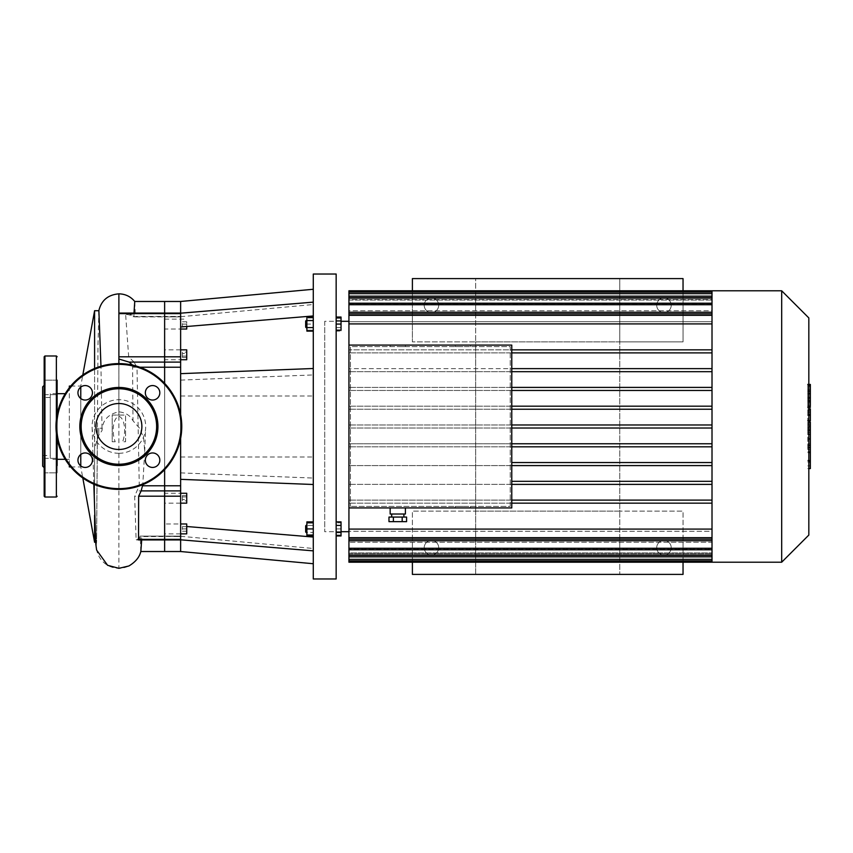 <?xml version="1.0" encoding="UTF-8"?>
<svg xmlns="http://www.w3.org/2000/svg" width="853" height="853" viewBox="0 0 853 853"><rect width="100%" height="100%" fill="white"/><g stroke="black" fill="none" stroke-linecap="round" stroke-linejoin="round"><path stroke-width="0.64" stroke-dasharray="4.26 3.2" d="M412.394 562.202L412.394 511.118L475.675 511.118L475.675 574.4L412.394 574.4L412.394 511.118L475.675 511.118L475.675 341.882L619.758 341.882L619.758 574.4L619.758 511.118L475.675 511.118L619.758 511.118L619.758 341.882L683.04 341.882L683.04 290.798M683.04 562.202L683.04 511.118L619.758 511.118L683.04 511.118L683.04 574.4L475.675 574.4L475.675 341.882L683.04 341.882L683.04 278.6L475.675 278.6L475.675 341.882L412.394 341.882L475.675 341.882L475.675 278.6L412.394 278.6L412.394 341.882L412.394 290.798M438.698 547.711A7.24 7.24 0 0 0 427.833 541.442A7.24 7.24 0 0 0 427.833 553.992A7.24 7.24 0 0 0 438.698 547.711A7.24 7.24 0 0 1 427.833 553.992A7.24 7.24 0 0 1 427.833 541.442A7.24 7.24 0 0 1 438.698 547.711M671.215 547.711A7.24 7.24 0 0 0 660.35 541.442A7.24 7.24 0 0 0 660.35 553.992A7.24 7.24 0 0 0 671.215 547.711A7.24 7.24 0 0 1 660.35 553.992A7.24 7.24 0 0 1 660.35 541.442A7.24 7.24 0 0 1 671.215 547.711M619.758 341.882L619.758 278.6L619.758 341.882M438.698 305.289A7.24 7.24 0 0 1 427.833 311.558A7.24 7.24 0 0 1 427.833 299.008A7.24 7.24 0 0 1 438.698 305.289A7.24 7.24 0 0 0 427.833 299.008A7.24 7.24 0 0 0 427.833 311.558A7.24 7.24 0 0 0 438.698 305.289M671.215 305.289A7.24 7.24 0 0 0 660.35 299.008A7.24 7.24 0 0 0 660.35 311.558A7.24 7.24 0 0 0 671.215 305.289A7.24 7.24 0 0 1 660.35 311.558A7.24 7.24 0 0 1 660.35 299.008A7.24 7.24 0 0 1 671.215 305.289M186.732 321.794L182.393 321.794L182.393 326.368L182.393 321.794L186.732 321.794L186.732 324.087L186.732 321.794M186.732 324.087L182.393 324.087L186.732 324.087L186.732 326.368L186.732 324.087M186.732 326.368L182.393 326.368L186.732 326.368M182.393 499.538L182.393 495.572L182.393 500.85L182.393 499.538L186.732 499.538L186.732 496.894L186.732 499.538L182.393 499.538M186.732 496.894L182.393 496.894L186.732 496.894L186.732 495.572L186.732 496.894M186.732 495.572L182.393 495.572M186.732 500.85L186.732 499.538L186.732 500.85L182.393 500.85M186.732 531.206L182.393 531.206L182.393 526.632L182.393 531.206L186.732 531.206L186.732 528.913L186.732 531.206M186.732 528.913L182.393 528.913L186.732 528.913L186.732 526.632L186.732 528.913M186.732 526.632L182.393 526.632L186.732 526.632M182.393 353.462L182.393 357.428L182.393 352.15L182.393 353.462L186.732 353.462L186.732 356.106L186.732 353.462L182.393 353.462M186.732 356.106L182.393 356.106L186.732 356.106L186.732 357.428L186.732 356.106M186.732 357.428L182.393 357.428M186.732 352.15L186.732 353.462L186.732 352.15L182.393 352.15M313.286 426.5L313.286 396.005L313.286 426.5M180.633 426.5L180.633 456.995L180.633 426.5M180.633 301.472L180.633 479.343L180.633 373.657L180.633 479.343L313.286 484.493L313.286 368.507L313.286 484.493M180.633 373.657L313.286 368.507M180.633 380.107L313.286 374.947L180.633 380.107M180.633 472.893L313.286 478.053L180.633 472.893M180.633 479.343L180.633 551.528M180.633 539.81L313.286 550.867L313.286 563.726L313.286 537.049L313.286 550.867M186.732 526.504L313.286 537.049M180.633 438.442L180.633 414.558M180.633 327.008L180.633 316.719L180.633 327.008L313.286 315.951L313.286 289.274L313.286 315.951M180.633 359.742L180.633 349.837L180.633 359.742L180.633 349.837L180.633 359.742L164.629 359.742L164.629 349.837L164.629 359.742M180.633 528.913L180.633 533.871L180.633 528.913M180.633 493.258L180.633 503.163L180.633 493.258L180.633 503.163L180.633 493.258L164.629 493.258L164.629 503.163L164.629 493.258M180.633 329.034L180.633 319.129L180.633 329.034L180.633 319.129L180.633 329.034L164.629 329.034L164.629 319.129L164.629 329.034M180.633 523.966L180.633 533.871L180.633 523.966L164.629 523.966L164.629 533.871L164.629 523.966M180.633 313.19L313.286 302.133M305.662 321.027L305.662 327.125L305.662 321.027L306.43 320.27L306.43 327.893L306.43 320.27L306.43 327.893L305.662 327.125L305.662 321.027M306.888 320.27L306.888 324.076L306.888 317.977L306.888 324.076L313.286 324.076L313.286 317.977L313.286 324.076L306.888 324.076L306.888 330.175L313.286 330.175L313.286 324.076L313.286 330.175L306.888 330.175L306.43 320.27M313.286 317.977L306.888 317.977L313.286 317.977M336.157 331.124L336.157 327.595L341.04 327.595L341.04 331.124L341.04 320.557L341.04 327.595L336.157 327.595L336.157 331.124L341.04 331.124M341.04 317.039L341.04 320.557L336.157 320.557L336.157 317.039L336.157 327.595L336.157 320.557L341.04 320.557L341.04 330.175L336.157 330.175L336.157 324.076L336.157 330.175M305.662 528.924L305.662 525.874L305.662 528.924M306.43 528.924L306.43 525.107L306.43 528.924M306.888 528.924L306.888 522.825L306.888 535.023L306.888 528.924L313.286 528.924L313.286 535.023L306.888 535.023M306.888 535.961L306.888 532.443L313.286 532.443L313.286 525.405L313.286 532.443L306.888 532.443L306.888 521.876M313.286 525.405L306.888 525.405L313.286 525.405L313.286 521.876L313.286 525.405M336.157 528.924L336.157 522.825L341.04 522.825L341.04 528.924L341.04 522.825L336.157 522.825L336.157 528.924L341.04 528.924L341.04 535.023L341.04 528.924L336.157 528.924L336.157 535.023L336.157 528.924M336.157 535.023L341.04 535.023L336.157 535.023M305.662 531.973L305.662 525.874L306.43 525.107L306.43 532.73L305.662 531.973M306.888 532.73L306.888 525.107L306.43 532.73M313.286 522.825L313.286 528.924L313.286 522.825L306.888 522.825M313.286 535.023L313.286 528.924M336.157 525.405L336.157 532.443L336.157 521.876L336.157 525.405L341.04 525.405L341.04 535.961M341.04 521.876L341.04 525.405M336.157 532.443L336.157 535.961L336.157 532.443L341.04 532.443M313.286 320.557L313.286 327.595L313.286 320.557L306.888 320.557L306.888 317.039M313.286 327.595L313.286 331.124L313.286 327.595L306.888 327.595L306.888 320.557M306.888 331.124L306.888 327.595M336.157 324.076L336.157 317.977L336.157 324.076L341.04 324.076M336.157 317.977L341.04 317.977M313.286 578.974L313.286 274.026M336.157 274.026L336.157 578.974M186.732 326.496L186.732 329.034M186.732 493.258L186.732 503.163M186.732 523.966L186.732 533.871M186.732 349.837L186.732 359.742M140.862 551.262L140.212 536.58L138.676 538.03C137.376 539.938 136.523 540.375 136.107 539.363L134.646 496.19L139.274 485.784L136.992 367.216L134.006 362.109L164.629 362.109L164.629 313.062L164.629 367.216L164.629 362.109L180.633 362.109M180.633 367.216L164.629 367.216L164.629 490.891L164.629 485.784L180.633 485.784M180.633 496.19L164.629 496.19L164.629 490.891L164.629 539.363L164.629 496.19L134.646 496.19M180.633 539.363L136.107 539.363L136.576 539.938L164.629 539.938L164.629 536.121L164.629 551.528L164.629 536.121L164.629 539.938L164.629 536.121L180.633 536.58L140.041 536.121L180.633 536.121L141.683 536.121L141.673 539.938M164.629 469.672L164.629 383.328L164.629 469.672M134.006 362.109L128.686 356.81L125.572 313.637L126.937 313.062L132.322 314.97C134.465 316.74 135.606 317.22 135.744 316.42L180.633 316.42L164.629 316.879L164.629 301.472L164.629 316.879L164.629 313.062L164.629 314.97L164.629 313.062L180.633 313.062M95.899 426.5A22.988 22.988 0 0 0 118.887 449.488A22.988 22.988 0 0 0 141.875 426.5A22.988 22.988 0 0 0 118.887 403.512A22.988 22.988 0 0 0 95.899 426.5M145.341 460.193A7.24 7.24 0 0 1 156.195 453.924A7.24 7.24 0 0 1 156.195 466.463A7.24 7.24 0 0 1 145.341 460.193M145.341 392.806A7.24 7.24 0 0 1 156.195 386.537A7.24 7.24 0 0 1 156.195 399.076A7.24 7.24 0 0 1 145.341 392.806M77.954 392.806A7.24 7.24 0 0 1 88.819 386.537A7.24 7.24 0 0 1 88.819 399.076A7.24 7.24 0 0 1 77.954 392.806M77.954 460.193A7.24 7.24 0 0 1 88.819 453.924A7.24 7.24 0 0 1 88.819 466.463A7.24 7.24 0 0 1 77.954 460.193M55.989 426.5A62.898 62.898 0 0 0 150.331 480.964A62.898 62.898 0 0 0 150.331 372.036A62.898 62.898 0 0 0 55.989 426.5A62.898 62.898 0 0 0 150.331 480.964A62.898 62.898 0 0 0 150.331 372.036A62.898 62.898 0 0 0 55.989 426.5M57.13 380.171L44.175 380.171L44.175 394.662L44.175 380.171L44.175 394.662L44.175 380.171L57.13 380.171L57.13 472.829L57.13 458.338L57.13 472.829L44.175 472.829L44.175 458.338L44.175 472.829L44.175 458.338L44.175 472.829L57.13 472.829L57.13 465.578M44.175 394.662L57.13 394.662L44.175 394.662L44.175 385.332L44.175 467.668L44.175 458.338L57.13 458.338L44.175 458.338M42.65 386.857L42.65 466.143M44.175 356.746L44.175 496.254M57.13 438.442L57.13 414.558M50.274 455.513L50.274 397.487L50.274 455.513L42.65 455.513L42.65 397.487L42.65 455.513M810.35 468.585L810.35 451.749L807.78 451.749L807.78 424.336L807.78 434.294L807.78 430.754L810.35 430.754L810.35 424.186L807.78 424.186L810.35 424.336L810.35 430.445M810.35 460.268L807.78 460.268M810.35 465.877L807.78 465.877M808.825 468.585L807.78 468.585M808.825 461.963L807.78 461.963M808.825 460.908L807.78 460.908M808.825 452.591L807.78 452.591M808.825 447.569L807.78 447.569M808.825 445.373L807.78 445.373M808.825 438.954L807.78 438.954M810.35 427.875L807.78 427.875M810.35 434.294L807.78 434.294M810.35 451.749L810.35 430.829L807.78 430.829L807.78 451.749M810.35 434.657L807.78 434.657M810.35 443.901L807.78 443.901M810.35 449.51L807.78 449.51M807.78 394.47L807.78 400.345L807.78 394.47L810.35 394.47L810.35 400.345L810.35 394.47M807.78 391.676L810.35 391.41L807.78 391.676M807.78 400.078L810.35 400.345L807.78 400.078M808.825 406.764L807.78 406.764L807.78 384.991L807.78 406.764L807.78 405.793L810.35 405.793L810.35 385.961M808.825 385.961L807.78 385.961L807.78 384.991L810.35 384.991M810.35 406.764L810.35 405.793M810.35 420.689L810.35 409.909L810.35 414.195L807.78 414.195L807.78 420.689L807.78 408.875L807.78 414.281L810.35 414.281L810.35 408.875M808.825 415.294L807.78 415.294M808.825 408.875L807.78 408.875M810.35 409.909L807.78 409.909M810.35 410.965L807.78 410.965M808.825 420.86L807.78 420.86L808.825 420.689M810.35 429.955L810.35 422.171M808.825 422.171L807.78 422.171L807.78 429.955L807.78 422.171M808.825 429.955L807.78 429.955M324.726 321.293L324.726 531.707L324.726 321.293L341.04 321.293M348.93 321.293L348.93 531.707L348.93 321.293M397.786 346.606L405.41 346.606L397.786 346.606M397.786 345.081L405.41 345.081L397.786 345.081M462.923 346.606L455.299 346.606L462.923 346.606M462.923 345.081L455.299 345.081L462.923 345.081M462.923 506.394L455.299 506.394L462.923 506.394M462.923 507.919L455.299 507.919L462.923 507.919M406.582 517.067L388.979 517.067M397.786 517.067L403.885 517.067L397.786 517.067M406.582 521.641L388.979 521.641M402.179 517.067L402.179 521.641M393.382 517.067L393.382 521.641M397.786 514.018L403.885 514.018L397.786 514.018M405.41 514.018L390.162 514.018M397.786 507.919L405.41 507.919L397.786 507.919M510.243 506.394L510.243 346.606L350.455 346.606L350.455 506.394L350.455 346.606L510.243 346.606L510.243 506.394L350.455 506.394L510.243 506.394M348.93 345.081L511.768 345.081L511.768 507.919L511.768 345.081L348.93 345.081L348.93 507.919L348.93 345.081L511.768 345.081L511.768 507.919L348.93 507.919M511.768 446.812L712.01 446.812L712.01 290.798L712.01 298.433L348.93 298.433L348.93 299.595L712.01 299.595L712.01 292.323L348.93 292.323L348.93 298.433L712.01 298.433L712.01 299.595L348.93 299.595L348.93 292.121L348.93 300.043L712.01 300.043L712.01 303.604L348.93 303.604L348.93 296.162L348.93 304.532L712.01 304.532L712.01 310.748L348.93 310.748L348.93 303.21L348.93 321.688L712.01 321.688L712.01 312.251L712.01 321.688L348.93 321.688L348.93 313.808L348.93 349.837L712.01 349.837L511.768 349.837M712.01 290.798L712.01 292.323L348.93 292.323L348.93 290.798M348.93 293.645L348.93 292.121L348.93 293.645L712.01 293.645L712.01 300.043L348.93 300.043L348.93 303.604L712.01 303.604L712.01 293.645L348.93 293.645L712.01 293.645M348.93 297.686L348.93 296.162L348.93 297.686L712.01 297.686L712.01 304.532L348.93 304.532L348.93 310.748L712.01 310.748L712.01 297.686L348.93 297.686L712.01 297.686M712.01 312.251L712.01 304.734L348.93 304.734L348.93 303.21L348.93 304.734L712.01 304.734L712.01 312.251L348.93 312.251M511.768 428.025L712.01 428.025L712.01 443.763L348.93 443.763L348.93 349.837L712.01 349.837M511.768 443.763L712.01 443.763L712.01 445.501L712.01 443.763L348.93 443.763L348.93 529.095L712.01 529.095L712.01 503.163L712.01 538.925L712.01 502.492L712.01 503.163L348.93 503.163L712.01 503.163L712.01 483.491L712.01 500.114L511.768 500.114M348.93 562.202L348.93 529.095M712.01 562.202L712.01 560.677L348.93 560.677L348.93 553.405L348.93 554.567L712.01 554.567L348.93 554.567L348.93 560.677L712.01 560.677L712.01 553.405L712.01 562.202L712.01 531.312L712.01 540.749L712.01 531.312L348.93 531.312L348.93 539.192L348.93 531.312L712.01 531.312L712.01 537.667L712.01 529.095M348.93 556.838L348.93 552.957L712.01 552.957L348.93 552.957L348.93 549.396L348.93 556.838L712.01 556.838L712.01 548.468L348.93 548.468L712.01 548.468L712.01 542.252L712.01 555.314L712.01 549.396L712.01 552.957L712.01 549.396L348.93 549.396L712.01 549.396L712.01 556.838M348.93 549.79L348.93 542.252L348.93 549.79L712.01 549.79L712.01 540.749L712.01 549.79L712.01 542.252L348.93 542.252L712.01 542.252L712.01 549.79M511.768 465.589L712.01 465.589L712.01 483.491L712.01 462.539L511.768 462.539M511.768 484.376L712.01 484.376L712.01 481.327L511.768 481.327M712.01 500.114L348.93 500.114L712.01 500.114L712.01 502.492L712.01 484.376L348.93 484.376L712.01 484.376M511.768 503.163L712.01 503.163M511.768 352.886L712.01 352.886L712.01 368.624L511.768 368.624M781.689 562.202L781.689 290.798M808.825 317.934L808.825 535.066M348.93 553.405L712.01 553.405L348.93 553.405M511.768 409.237L712.01 409.237L712.01 424.975L511.768 424.975M511.768 390.461L712.01 390.461L712.01 406.188L511.768 406.188M348.93 540.749L712.01 540.749M511.768 371.673L712.01 371.673L712.01 387.411L511.768 387.411M712.01 465.589L348.93 465.589L712.01 465.589L712.01 481.327M712.01 446.812L348.93 446.812L712.01 446.812L712.01 445.501L712.01 462.539M712.01 428.025L348.93 428.025L712.01 428.025L712.01 426.5L712.01 443.763M712.01 409.237L348.93 409.237L712.01 409.237L712.01 407.499L712.01 426.5L712.01 424.975L348.93 424.975L712.01 424.975M712.01 390.461L348.93 390.461L712.01 390.461L712.01 388.499L712.01 407.499L712.01 406.188L348.93 406.188L712.01 406.188M712.01 371.673L348.93 371.673L712.01 371.673L712.01 369.509L712.01 388.499L712.01 387.411L348.93 387.411L712.01 387.411M712.01 352.886L348.93 352.886L712.01 352.886L712.01 369.509L712.01 368.624L348.93 368.624L712.01 368.624M712.01 323.905L712.01 315.333L712.01 323.905L348.93 323.905M712.01 303.348L712.01 304.734L712.01 303.348M712.01 321.688L712.01 313.808L712.01 321.688M712.01 553.405L712.01 560.879L712.01 553.405M712.01 537.667L712.01 539.192L712.01 537.667L348.93 537.667M712.01 314.075L712.01 315.333L712.01 314.075M712.01 560.869L712.01 559.355L712.01 560.869M138.154 539.363C138.463 540.375 139.22 539.938 140.436 538.03L141.79 536.58L164.629 536.58L164.629 539.938L180.633 539.938M98.884 310.716L98.01 344.356L96.57 542.284C95.941 541.826 95.291 530.651 94.598 508.729L94.598 448.145L98.788 435.147L102.029 430.594C102.477 420.337 108.096 414.078 118.887 411.839C125.615 412.575 130.317 415.55 132.993 420.774L140.063 428.782L143.677 438.442L144.701 451.578L142.782 484.675M95.685 542.284L96.57 542.284A22.583 22.583 0 0 0 118.887 568.301A22.583 22.583 0 0 0 140.702 551.528L140.788 551.528M118.887 453.295A26.795 26.795 0 0 0 145.618 428.43A26.795 26.795 0 0 0 118.887 399.705A26.795 26.795 0 0 0 92.156 428.43A26.795 26.795 0 0 0 118.887 453.295M94.598 448.145L94.598 368.485M80.768 454.457L80.768 398.543M80.768 387.081L80.768 465.919M94.598 310.716L94.598 542.284M94.598 515.255L94.598 508.729M102.029 430.594L101.997 428.217L98.788 428.217L98.788 435.361M101.997 428.217L100.963 366.214M132.556 365.105L132.993 420.774M118.887 415.07L125.583 415.07L125.583 441.747L122.555 441.747C125.615 435.03 125.871 418.972 118.887 416.189C112.457 418.428 111.775 433.185 115.219 441.747L112.191 441.747L112.191 415.07L118.887 415.07L118.887 359.028M134.006 313.062L133.9 316.42C133.494 317.124 132.108 316.644 129.752 314.97L118.887 313.062M126.937 313.062L164.629 313.062L164.629 316.42L133.484 316.879L164.629 316.879L164.629 314.97L164.629 316.879L180.633 316.879L135.424 316.879L134.742 301.472M115.219 441.747L112.191 441.747L112.191 415.07L125.583 415.07L125.583 441.747L122.555 441.747M136.992 367.216L164.629 367.216L164.629 485.784L139.274 485.784M98.788 428.217L98.788 435.147M69.328 465.237L69.328 387.763M69.328 386.057L69.328 466.943M69.328 393.681L69.328 459.319L69.328 393.681L65.233 393.681M57.13 393.681L50.274 393.681L50.274 459.319L50.274 393.681M128.686 356.81L180.633 356.81M180.633 313.637L126.425 313.637M129.752 314.97L132.322 314.97M138.676 538.03L140.436 538.03M180.633 490.891L137.525 490.891M56.756 426.5A62.13 62.13 0 0 1 149.957 372.686A62.13 62.13 0 0 1 149.957 480.314A62.13 62.13 0 0 1 56.756 426.5M44.932 355.978L44.932 497.022M56.373 433.409L56.373 419.591M56.373 355.978L56.373 497.022M808.825 430.445L807.78 430.445M810.35 432.663L807.78 432.663M810.35 394.107L807.78 394.107M810.35 397.338L807.78 397.338M810.35 397.647L807.78 397.647M808.825 401.912L807.78 401.912M808.825 393.35L807.78 393.35M810.35 389.853L807.78 389.853M810.35 398.458L807.78 398.458M810.35 412.383L807.78 412.383M810.35 414.622L807.78 414.622M810.35 426.063L808.825 426.063M712.01 315.333L348.93 315.333M712.01 304.734L348.93 304.734M712.01 559.355L348.93 559.355M712.01 548.266L348.93 548.266M712.01 555.314L348.93 555.314M118.876 411.839L118.876 363.602M118.887 416.189L118.887 568.301M133.047 367.216L139.892 367.216M180.633 456.995L313.286 456.995M180.633 396.005L313.286 396.005M180.633 536.281L313.286 548.479M180.633 316.719L313.286 304.521M180.633 349.837L164.629 349.837M180.633 533.871L164.629 533.871M180.633 503.163L164.629 503.163M164.629 319.129L186.732 319.129M50.274 397.487L42.65 397.487M807.78 390.951L810.35 390.951M807.78 400.803L810.35 400.803M808.825 384.415L807.78 384.415M808.825 407.35L807.78 407.35M341.04 531.707L324.726 531.707M390.162 345.081L390.162 346.606M405.41 345.081L405.41 346.606M455.299 345.081L455.299 346.606M470.547 345.081L470.547 346.606M470.547 507.919L470.547 506.394M455.299 507.919L455.299 506.394M348.93 313.808L712.01 313.808M348.93 296.162L712.01 296.162M348.93 303.21L712.01 303.21M348.93 292.121L712.01 292.121M712.01 539.192L348.93 539.192M712.01 560.879L348.93 560.879M144.701 451.578L145.618 428.43M93.83 484.184L92.156 428.43M70.714 466.943L80.768 466.943L82.805 478.011M70.714 386.057L80.768 386.057L82.805 374.989M97.455 428.067L96.602 542.188M69.328 459.319L65.233 459.319M57.13 459.319L50.274 459.319"/><path stroke-width="1.28" d="M683.04 562.202L683.04 574.4L412.394 574.4L412.394 562.202M683.04 290.798L683.04 278.6L412.394 278.6L412.394 290.798M140.788 551.528L180.633 551.528L180.633 438.442M180.633 539.81L313.286 550.867M186.732 526.504L313.286 537.049M180.633 414.558L180.633 373.657L313.286 368.507M180.633 479.343L313.286 484.493M180.633 373.657L180.633 301.472L313.286 289.274M180.633 313.19L313.286 302.133M180.633 327.008L313.286 315.951M336.157 317.977L341.04 317.977L341.04 317.039L336.157 317.039M313.286 521.876L306.888 521.876L306.888 535.961L313.286 535.961M305.662 525.874L305.662 531.973L306.43 532.73L306.43 525.107L305.662 525.874M313.286 522.825L306.888 522.825M313.286 528.924L306.888 528.924M313.286 535.023L306.888 535.023M336.157 521.876L341.04 521.876L341.04 525.405L336.157 525.405M336.157 532.443L341.04 532.443L341.04 525.405M336.157 535.961L341.04 535.961L341.04 532.443M305.662 324.076L305.662 327.125L306.43 327.893L306.43 320.27L305.662 321.027L305.662 324.076M313.286 317.039L306.888 317.039L306.888 331.124L313.286 331.124M313.286 320.557L306.888 320.557M313.286 327.595L306.888 327.595M336.157 330.175L341.04 330.175L341.04 317.977M336.157 324.076L341.04 324.076M313.286 426.5L313.286 578.974L336.157 578.974L336.157 274.026L313.286 274.026L313.286 426.5M180.633 329.034L186.732 329.034L186.732 326.496M180.633 503.163L186.732 503.163L186.732 493.258L180.633 493.258M180.633 533.871L186.732 533.871L186.732 523.966L180.633 523.966M180.633 359.742L186.732 359.742L186.732 349.837L180.633 349.837M142.782 484.675L141.15 490.891L138.644 496.19L138.538 539.938L164.629 539.938L164.629 551.528L164.629 539.363L164.629 539.938L180.633 539.938M138.644 496.19L164.629 496.19L164.629 539.363L164.629 490.891L164.629 496.19L180.633 496.19M180.633 485.784L164.629 485.784L164.629 490.891L164.629 469.672L164.629 485.784L142.771 485.784M139.892 367.216L164.629 367.216L164.629 383.328L164.629 362.109L164.629 367.216L180.633 367.216M180.633 356.81L164.629 356.81L164.629 362.109L164.629 313.637L164.629 356.81L118.887 356.81L118.887 359.028L129.112 362.109L132.556 365.105M118.887 356.81L118.887 313.062L164.629 313.062L164.629 313.637L164.629 301.472L180.633 301.472M95.899 426.5A22.988 22.988 0 0 0 130.381 446.407A22.988 22.988 0 0 0 130.381 406.593A22.988 22.988 0 0 0 95.899 426.5M55.989 426.5A62.898 62.898 0 0 1 150.331 372.036A62.898 62.898 0 0 1 150.331 480.964A62.898 62.898 0 0 1 55.989 426.5M79.83 426.5A39.057 39.057 0 0 1 138.41 392.679A39.057 39.057 0 0 1 138.41 460.321A39.057 39.057 0 0 1 79.83 426.5M92.433 460.193A7.24 7.24 0 0 0 85.193 452.954A7.24 7.24 0 0 0 77.954 460.193A7.24 7.24 0 0 0 85.193 467.433A7.24 7.24 0 0 0 92.433 460.193M92.433 392.806A7.24 7.24 0 0 0 85.193 385.567A7.24 7.24 0 0 0 77.954 392.806A7.24 7.24 0 0 0 85.193 400.046A7.24 7.24 0 0 0 92.433 392.806M159.82 392.806A7.24 7.24 0 0 0 152.58 385.567A7.24 7.24 0 0 0 145.341 392.806A7.24 7.24 0 0 0 152.58 400.046A7.24 7.24 0 0 0 159.82 392.806M159.82 460.193A7.24 7.24 0 0 0 152.58 452.954A7.24 7.24 0 0 0 145.341 460.193A7.24 7.24 0 0 0 152.58 467.433A7.24 7.24 0 0 0 159.82 460.193M81.152 426.5A37.735 37.735 0 0 1 137.759 393.819A37.735 37.735 0 0 1 137.759 459.181A37.735 37.735 0 0 1 81.152 426.5M57.13 465.578L57.13 438.442M44.175 458.338L44.175 394.662M44.175 385.332L42.65 386.857L42.65 466.143L44.175 467.668M44.175 496.254L44.175 356.746L44.932 355.978L44.932 497.022L44.175 496.254M57.13 496.254L56.373 497.022L44.932 497.022M57.13 414.558L57.13 380.171M808.825 422.171L810.35 422.171L810.35 468.585L808.825 468.585M810.35 461.963L808.825 461.963M810.35 460.908L808.825 460.908M810.35 452.591L808.825 452.591M810.35 447.569L808.825 447.569M810.35 445.373L808.825 445.373M810.35 438.954L808.825 438.954M810.35 384.991L810.35 405.793M810.35 385.961L808.825 385.961M808.825 408.875L810.35 408.875L810.35 420.86L807.78 420.86M810.35 415.294L808.825 415.294M810.35 429.955L808.825 429.955M348.93 321.293L341.04 321.293M393.382 517.067L393.382 521.641L388.979 521.641L388.979 517.067L406.582 517.067L406.582 521.641L402.179 521.641L402.179 517.067M393.382 521.641L402.179 521.641M390.162 507.919L390.162 514.018L405.41 514.018L405.41 507.919M781.689 290.798L781.689 562.202L808.825 535.066L808.825 317.934L781.689 290.798L348.93 290.798L348.93 345.081L511.768 345.081L511.768 507.919L348.93 507.919L348.93 549.79L712.01 549.79M712.01 559.355L348.93 559.355L348.93 562.202L712.01 562.202L712.01 290.798M348.93 559.355L348.93 549.79M348.93 507.919L348.93 345.081M712.01 462.539L511.768 462.539M712.01 465.589L511.768 465.589M712.01 481.327L511.768 481.327M712.01 484.376L511.768 484.376M712.01 500.114L511.768 500.114M712.01 503.163L511.768 503.163M712.01 529.095L348.93 529.095M348.93 323.905L712.01 323.905M712.01 349.837L511.768 349.837M712.01 352.886L511.768 352.886M781.689 562.202L712.01 562.202M712.01 540.749L348.93 540.749M348.93 312.251L712.01 312.251M712.01 368.624L511.768 368.624M712.01 371.673L511.768 371.673M712.01 387.411L511.768 387.411M712.01 390.461L511.768 390.461M712.01 406.188L511.768 406.188M712.01 409.237L511.768 409.237M712.01 424.975L511.768 424.975M712.01 428.025L511.768 428.025M712.01 443.763L511.768 443.763M712.01 446.812L511.768 446.812M141.673 539.938L140.862 551.262M80.768 398.543L80.768 387.081M80.768 465.919L80.768 454.457M94.598 368.485L94.598 310.716L82.805 374.989M82.805 478.011L94.598 542.284L94.598 515.255M100.963 366.214L98.884 310.716L94.598 310.716M180.633 313.062L164.629 313.062L164.629 301.472L134.742 301.472L134.006 313.062M69.328 387.763L69.328 386.057L70.714 386.057M70.714 466.943L69.328 466.943L69.328 465.237M65.233 393.681L57.13 393.681M180.633 539.363L138.154 539.363M141.15 490.891L180.633 490.891M129.112 362.109L180.633 362.109M118.887 313.637L180.633 313.637M56.756 426.5A62.13 62.13 0 0 0 149.957 480.314A62.13 62.13 0 0 0 149.957 372.686A62.13 62.13 0 0 0 56.756 426.5M56.373 497.022L56.373 433.409M56.373 419.591L56.373 355.978L44.932 355.978M810.35 430.445L808.825 430.445M810.35 401.912L808.825 401.912M810.35 406.764L808.825 406.764M810.35 393.35L808.825 393.35M810.35 420.689L808.825 420.689M810.35 426.063L808.825 426.063M712.01 293.645L348.93 293.645M712.01 297.686L348.93 297.686M712.01 304.734L348.93 304.734M712.01 315.333L348.93 315.333M712.01 537.667L348.93 537.667M712.01 548.266L348.93 548.266M712.01 555.314L348.93 555.314M118.876 363.602L118.876 359.028M118.887 313.062L118.887 293.837C125.359 293.986 130.658 296.545 134.774 301.493M126.425 313.637L125.572 313.637M180.633 551.528L313.286 563.726M56.373 355.978L57.13 356.746M810.35 384.415L807.78 384.415M810.35 407.35L807.78 407.35M348.93 531.707L341.04 531.707M391.687 514.018L391.687 517.067M403.885 514.018L403.885 517.067M712.01 313.808L348.93 313.808M712.01 296.162L348.93 296.162M712.01 303.21L348.93 303.21M712.01 292.121L348.93 292.121M348.93 539.192L712.01 539.192M348.93 556.838L712.01 556.838M348.93 560.879L712.01 560.879M140.873 551.219C139.657 556.977 135.659 561.892 128.888 565.976L118.887 568.311L107.595 565.294L96.624 550.068L95.835 544.289L93.83 484.184M95.685 542.284L94.598 542.284M118.887 293.837C107.894 294.775 101.198 300.501 98.777 311.014M65.233 459.319L57.13 459.319"/></g></svg>
